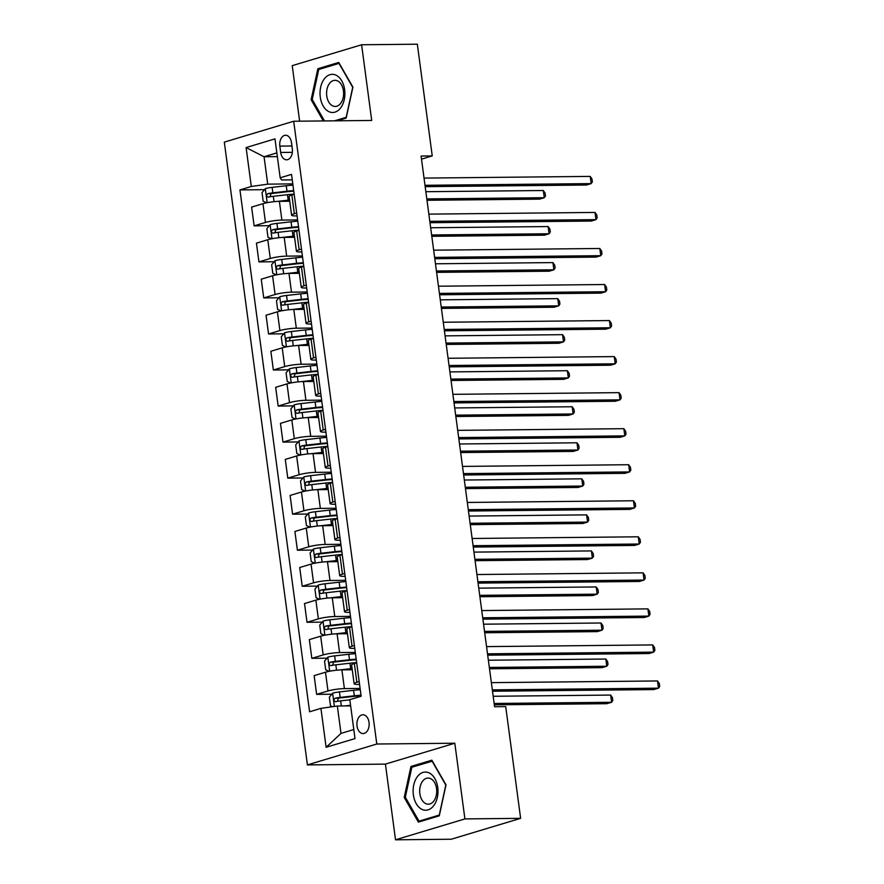 <?xml version="1.0" encoding="UTF-8"?>
<svg xmlns="http://www.w3.org/2000/svg" width="884" height="884" viewBox="0 0 884 884"><rect width="100%" height="100%" fill="white"/><g stroke="black" fill="none" stroke-linecap="round" stroke-linejoin="round"><path stroke-width="1.33" d="M369.026 722.361A9.404 6.122 -90.6 0 0 362.926 714.769A9.404 6.122 -90.6 0 0 357.026 725.974A9.404 6.122 -90.6 0 0 363.125 733.576A9.404 6.122 -90.6 0 0 369.026 722.361M395.524 839.8L464.907 818.916L454.807 743.223L385.424 764.119L395.524 839.8L451.238 839.236L520.621 818.341L505.714 706.614L494.576 706.736L421.093 156.037L432.243 155.927L417.336 44.2L361.611 44.764L292.228 65.659L299.632 121.185M385.424 764.119L307.411 764.914L224.315 142.136L293.698 121.241L376.794 744.019L307.411 764.914M279.852 146.103L280.692 152.446A9.105 5.934 -90.6 0 0 286.604 159.805A9.105 5.934 -90.6 0 0 292.317 148.954L291.477 142.611A9.105 5.934 -90.6 0 0 285.565 135.252A9.105 5.934 -90.6 0 0 279.852 146.103L291.93 145.982M276.858 152.899L264.062 156.755L267.719 184.148L251.299 186.491L239.951 189.905L309.588 711.775L320.925 708.36L337.345 706.007L341.003 733.4L353.799 729.543M251.299 186.491L246.106 147.573L274.979 138.876L280.173 177.794L281.587 179.96L292.25 179.861M320.925 708.36L326.119 747.278L355.003 738.582L349.81 699.664L361.147 696.249L291.521 174.38L280.173 177.794M464.907 818.916L520.621 818.341M454.807 743.223L376.794 744.019M293.698 121.241L371.711 120.456L361.611 44.764M421.513 159.153L432.243 155.927M277.355 156.623L264.062 156.755L246.106 147.573M359.191 681.564L356.86 682.271A11.757 1.657 172.4 0 0 354.13 683.73A11.757 1.657 172.4 0 0 358.274 684.437L359.578 684.415M354.385 645.519L352.053 646.226A11.757 1.657 172.4 0 0 349.324 647.685A11.757 1.657 172.4 0 0 353.467 648.392L354.771 648.381M349.578 609.485L347.246 610.181A11.757 1.657 172.4 0 0 344.506 611.651A11.757 1.657 172.4 0 0 348.661 612.358L349.953 612.336M344.771 573.44L342.439 574.147A11.757 1.657 172.4 0 0 339.699 575.606A11.757 1.657 172.4 0 0 343.854 576.313L345.147 576.302M339.953 537.406L337.622 538.102A11.757 1.657 172.4 0 0 334.892 539.572A11.757 1.657 172.4 0 0 339.036 540.268L340.34 540.257M335.147 501.361L332.815 502.068A11.757 1.657 172.4 0 0 330.086 503.526A11.757 1.657 172.4 0 0 334.229 504.234L335.533 504.223M330.34 465.327L328.008 466.023A11.757 1.657 172.4 0 0 325.279 467.492A11.757 1.657 172.4 0 0 329.423 468.188L330.726 468.177M325.533 429.281L323.201 429.989A11.757 1.657 172.4 0 0 320.461 431.447A11.757 1.657 172.4 0 0 324.616 432.154L325.909 432.143M320.726 393.236L318.395 393.944A11.757 1.657 172.4 0 0 315.654 395.413A11.757 1.657 172.4 0 0 319.809 396.109L321.102 396.098M315.919 357.202L313.577 357.898A11.757 1.657 172.4 0 0 310.848 359.368A11.757 1.657 172.4 0 0 314.991 360.075L316.295 360.053M311.102 321.157L308.77 321.864A11.757 1.657 172.4 0 0 306.041 323.323A11.757 1.657 172.4 0 0 310.185 324.03L311.488 324.019M306.295 285.123L303.963 285.819A11.757 1.657 172.4 0 0 301.234 287.289A11.757 1.657 172.4 0 0 305.378 287.996L306.682 287.974M301.488 249.078L299.157 249.785A11.757 1.657 172.4 0 0 296.427 251.244A11.757 1.657 172.4 0 0 300.571 251.951L301.864 251.94M296.681 213.044L294.35 213.74A11.757 1.657 172.4 0 0 291.609 215.21A11.757 1.657 172.4 0 0 295.764 215.906L297.057 215.895M292.792 183.883L267.719 184.148M289.753 201.243L279.388 201.342A11.757 1.657 172.4 0 0 262.968 203.696L251.62 207.11L254.128 225.851L269.322 225.696M297.599 219.928L281.885 220.094A11.757 1.657 172.4 0 0 265.465 222.436L254.128 225.851M294.56 237.288L284.195 237.387A11.757 1.657 172.4 0 0 267.775 239.741L256.437 243.155L258.935 261.896L274.139 261.741M302.405 255.973L286.692 256.128A11.757 1.657 172.4 0 0 270.283 258.482L258.935 261.896M299.367 273.322L289.002 273.432A11.757 1.657 172.4 0 0 272.581 275.775L261.244 279.189L263.741 297.93L278.946 297.775M307.212 292.007L291.499 292.173A11.757 1.657 172.4 0 0 275.09 294.516L263.741 297.93M304.173 309.367L293.808 309.466A11.757 1.657 172.4 0 0 277.399 311.82L266.051 315.234L268.548 333.975L283.753 333.821M312.03 328.052L296.317 328.207A11.757 1.657 172.4 0 0 279.897 330.561L268.548 333.975M308.98 345.401L298.615 345.511A11.757 1.657 172.4 0 0 282.206 347.854L270.858 351.268L273.355 370.009L288.56 369.855M316.837 364.086L301.124 364.252A11.757 1.657 172.4 0 0 284.703 366.595L273.355 370.009M313.798 381.446L303.433 381.545A11.757 1.657 172.4 0 0 287.013 383.899L275.664 387.314L278.173 406.054L293.366 405.9M321.643 400.132L305.93 400.286A11.757 1.657 172.4 0 0 289.51 402.64L278.173 406.054M318.605 417.48L308.24 417.591A11.757 1.657 172.4 0 0 291.819 419.933L280.471 423.359L282.979 442.099L298.173 441.945M326.45 436.166L310.737 436.331A11.757 1.657 172.4 0 0 294.317 438.674L282.979 442.099M323.411 453.525L313.046 453.625A11.757 1.657 172.4 0 0 296.626 455.978L285.289 459.393L287.786 478.133L302.991 477.979M331.257 472.211L315.544 472.365A11.757 1.657 172.4 0 0 299.135 474.719L287.786 478.133M328.218 489.559L317.853 489.67A11.757 1.657 172.4 0 0 301.444 492.023L290.096 495.438L292.593 514.179L307.798 514.024M336.064 508.256L320.351 508.411A11.757 1.657 172.4 0 0 303.941 510.764L292.593 514.179M333.025 525.604L322.66 525.715A11.757 1.657 172.4 0 0 306.251 528.057L294.902 531.472L297.4 550.213L312.604 550.058M340.881 544.29L325.168 544.456A11.757 1.657 172.4 0 0 308.748 546.798L297.4 550.213M337.843 561.649L327.478 561.749A11.757 1.657 172.4 0 0 311.058 564.102L299.709 567.517L302.217 586.258L317.411 586.103M345.688 580.335L329.975 580.49A11.757 1.657 172.4 0 0 313.555 582.843L302.217 586.258M342.649 597.683L332.285 597.794A11.757 1.657 172.4 0 0 315.864 600.137L304.516 603.551L307.024 622.292L322.218 622.137M350.495 616.369L334.782 616.535A11.757 1.657 172.4 0 0 318.362 618.877L307.024 622.292M347.456 633.729L337.091 633.828A11.757 1.657 172.4 0 0 320.671 636.182L309.334 639.596L311.831 658.337L327.036 658.182M355.302 652.414L339.589 652.569A11.757 1.657 172.4 0 0 323.179 654.922L311.831 658.337M352.263 669.763L341.898 669.873A11.757 1.657 172.4 0 0 325.478 672.216L314.14 675.63L316.638 694.371L331.843 694.216M360.108 688.448L344.395 688.614A11.757 1.657 172.4 0 0 327.986 690.956L316.638 694.371M350.639 705.874L337.345 706.007M294.184 194.303L291.842 194.999A11.757 1.657 172.4 0 0 289.112 196.469L291.609 215.21M239.951 189.905L264.515 189.662M298.991 230.337L296.659 231.044A11.757 1.657 172.4 0 0 293.919 232.503L296.427 251.244M303.798 266.382L301.466 267.078A11.757 1.657 172.4 0 0 298.726 268.548L301.234 287.289M308.604 302.416L306.273 303.124A11.757 1.657 172.4 0 0 303.543 304.582L306.041 323.323M313.411 338.462L311.08 339.158A11.757 1.657 172.4 0 0 308.35 340.627L310.848 359.368M318.218 374.496L315.886 375.203A11.757 1.657 172.4 0 0 313.157 376.661L315.654 395.413M323.036 410.541L320.704 411.248A11.757 1.657 172.4 0 0 317.964 412.706L320.461 431.447M327.842 446.586L325.511 447.282A11.757 1.657 172.4 0 0 322.771 448.752L325.279 467.492M332.649 482.62L330.318 483.327A11.757 1.657 172.4 0 0 327.588 484.786L330.086 503.526M337.456 518.665L335.124 519.361A11.757 1.657 172.4 0 0 332.395 520.831L334.892 539.572M342.263 554.699L339.931 555.406A11.757 1.657 172.4 0 0 337.202 556.865L339.699 575.606M347.081 590.744L344.738 591.44A11.757 1.657 172.4 0 0 342.009 592.91L344.506 611.651M351.887 626.778L349.556 627.485A11.757 1.657 172.4 0 0 346.815 628.944L349.324 647.685M356.694 662.823L354.362 663.53A11.757 1.657 172.4 0 0 351.622 664.989L354.13 683.73M326.119 747.278L341.003 733.4M337.169 120.799L346.174 118.091L352.915 87.118L338.749 62.444L317.853 68.731L311.124 99.704L323.312 120.942M439.271 815.833L446.011 784.859L431.845 760.185L410.949 766.472L404.22 797.445L418.375 822.12L439.271 815.833M312.328 99.693L311.124 99.704M321.389 68.698L317.853 68.731M405.424 797.434L404.22 797.445M414.497 766.439L410.949 766.472M425.182 186.657L586.468 185.021L591.164 183.607L424.994 185.297M590.203 176.402L591.982 178.955L592.357 181.839L591.164 183.607L590.203 176.402L424.033 178.093M282.957 201.309L287.731 200.767A18.652 2.63 -7.6 0 1 289.665 200.569M277.09 201.43L288.184 200.171A22.476 3.171 -7.6 0 1 289.587 200.016M266.736 202.779L263.189 201.276L262.029 192.624L265.399 188.612A7.79 1.094 -7.6 0 1 272.128 187.364L286.261 185.75A22.476 3.171 -7.6 0 1 292.958 185.154M293.687 190.624A22.476 3.171 172.4 0 0 286.991 191.231L272.858 192.845A7.79 1.094 172.4 0 0 267.808 193.662C266.15 195.253 266.305 196.403 268.272 197.121A7.79 1.094 -7.6 0 1 273.311 196.303L287.455 194.69A22.476 3.171 -7.6 0 1 294.151 194.093M426.994 200.281L539.594 199.132L544.279 197.718L543.317 190.513L425.856 191.706M270.073 196.767L271.012 193.629A3.967 0.564 -7.6 0 1 272.405 193.441L286.538 191.828A18.652 2.63 -7.6 0 1 293.775 191.231M426.817 198.911L544.279 197.718L545.483 195.95L545.096 193.066L543.317 190.513M429.989 222.702L591.286 221.055L595.971 219.641L429.812 221.332M595.009 212.436L596.788 215L597.175 217.873L595.971 219.641L595.009 212.436L428.839 214.127M434.795 258.736L596.092 257.1L600.777 255.686L434.619 257.377M599.816 248.481L601.595 251.034L601.982 253.918L600.777 255.686L599.816 248.481L433.657 250.172M439.602 294.781L600.899 293.134L605.584 291.731L439.425 293.411M604.623 284.515L606.402 287.079L606.789 289.963L605.584 291.731L604.623 284.515L438.464 286.206M287.764 237.354L292.538 236.813A18.652 2.63 -7.6 0 1 294.471 236.603M281.897 237.476L292.991 236.216A22.476 3.171 -7.6 0 1 294.394 236.061M271.543 238.824L267.996 237.31L266.835 228.669L270.206 224.647A7.79 1.094 -7.6 0 1 276.935 223.398L291.068 221.796A22.476 3.171 -7.6 0 1 297.764 221.188M298.494 226.669A22.476 3.171 172.4 0 0 291.797 227.276L277.664 228.879A7.79 1.094 172.4 0 0 272.615 229.707C270.957 231.299 271.112 232.448 273.079 233.166A7.79 1.094 -7.6 0 1 278.128 232.337L292.261 230.735A22.476 3.171 -7.6 0 1 298.958 230.127M431.801 236.315L544.4 235.177L549.086 233.763L548.124 226.558L430.663 227.752M274.88 232.801L275.819 229.674A3.967 0.564 -7.6 0 1 277.211 229.475L291.344 227.873A18.652 2.63 -7.6 0 1 298.582 227.276M431.624 234.956L549.086 233.763L550.29 231.995L549.903 229.111L548.124 226.558M292.571 273.388L297.344 272.847A18.652 2.63 -7.6 0 1 299.278 272.648M286.703 273.51L297.798 272.25A22.476 3.171 -7.6 0 1 299.201 272.095M276.361 274.858L272.802 273.355L271.642 264.703L275.012 260.692A7.79 1.094 -7.6 0 1 281.742 259.443L295.875 257.841A22.476 3.171 -7.6 0 1 302.571 257.233M303.311 262.714A22.476 3.171 172.4 0 0 296.604 263.31L282.471 264.924A7.79 1.094 172.4 0 0 277.421 265.741C275.775 267.333 275.918 268.482 277.885 269.2A7.79 1.094 -7.6 0 1 282.935 268.382L297.068 266.769A22.476 3.171 -7.6 0 1 303.764 266.172M436.619 272.36L549.207 271.211L553.892 269.797L552.931 262.592L435.469 263.786M279.698 268.846L280.637 265.708A3.967 0.564 -7.6 0 1 282.018 265.52L296.151 263.907A18.652 2.63 -7.6 0 1 303.389 263.322M436.431 270.99L553.892 269.797L555.097 268.029L554.721 265.145L552.931 262.592M297.378 309.433L302.162 308.892A18.652 2.63 -7.6 0 1 304.085 308.682M291.51 309.555L302.604 308.295A22.476 3.171 -7.6 0 1 304.008 308.14M281.167 310.903L277.609 309.389L276.46 300.748L279.819 296.737A7.79 1.094 -7.6 0 1 286.549 295.477L300.682 293.875A22.476 3.171 -7.6 0 1 307.389 293.267M308.118 298.748A22.476 3.171 172.4 0 0 301.411 299.356L287.278 300.958A7.79 1.094 172.4 0 0 282.239 301.787C280.582 303.378 280.736 304.527 282.692 305.245A7.79 1.094 -7.6 0 1 287.742 304.416L301.875 302.814A22.476 3.171 -7.6 0 1 308.582 302.206M441.425 308.394L554.014 307.256L558.71 305.842L557.749 298.637L440.276 299.831M284.504 304.892L285.444 301.753A3.967 0.564 -7.6 0 1 286.836 301.554L300.969 299.952A18.652 2.63 -7.6 0 1 308.196 299.356M441.238 307.035L558.71 305.842L559.915 304.074L559.528 301.19L557.749 298.637M444.42 330.815L605.706 329.179L610.391 327.765L444.232 329.456M609.43 320.561L611.209 323.113L611.595 325.997L610.391 327.765L609.43 320.561L443.271 322.251M302.195 345.467L306.969 344.926A18.652 2.63 -7.6 0 1 308.892 344.727M296.317 345.589L307.411 344.329A22.476 3.171 -7.6 0 1 308.825 344.174M285.974 346.937L282.416 345.434L281.267 336.782L284.637 332.771A7.79 1.094 -7.6 0 1 291.355 331.522L305.488 329.92A22.476 3.171 -7.6 0 1 312.196 329.312M312.925 334.793A22.476 3.171 172.4 0 0 306.218 335.39L292.085 337.003A7.79 1.094 172.4 0 0 287.046 337.821C285.388 339.412 285.543 340.572 287.51 341.279A7.79 1.094 -7.6 0 1 292.549 340.462L306.682 338.859A22.476 3.171 -7.6 0 1 313.389 338.252M446.232 344.44L558.832 343.29L563.517 341.876L562.556 334.671L445.083 335.865M289.311 340.926L290.25 337.787A3.967 0.564 -7.6 0 1 291.643 337.6L305.776 335.986A18.652 2.63 -7.6 0 1 313.002 335.401M446.055 343.08L563.517 341.876L564.721 340.108L564.335 337.235L562.556 334.671M340.716 107.804A19.094 12.442 -90.6 0 0 341.765 80.864A19.094 12.442 -90.6 0 0 324.207 79.019A19.094 12.442 -90.6 0 0 323.157 105.958A19.094 12.442 -90.6 0 0 340.716 107.804M340.749 103.24A13.072 8.52 -90.6 0 0 343.036 88.754A13.072 8.52 -90.6 0 0 334.97 80.311A13.072 8.52 -90.6 0 0 329.445 83.527A13.072 8.52 -90.6 0 0 327.157 98.014A13.072 8.52 -90.6 0 0 335.235 106.456A13.072 8.52 -90.6 0 0 340.749 103.24M324.505 120.931L312.218 99.505L318.737 69.493L338.992 63.405L352.705 87.317L346.185 117.318L334.528 120.832M413.369 794.815A19.094 12.442 -90.6 0 0 428.055 809.888A19.094 12.442 -90.6 0 0 437.746 787.478A19.094 12.442 -90.6 0 0 423.06 772.406A19.094 12.442 -90.6 0 0 413.369 794.815M419.856 793.633A13.072 8.52 -90.6 0 0 428.331 804.197A13.072 8.52 -90.6 0 0 436.541 788.605A13.072 8.52 -90.6 0 0 428.066 778.053A13.072 8.52 -90.6 0 0 419.856 793.633M432.088 761.146L445.801 785.047L439.282 815.059L419.038 821.159L405.314 797.246L411.845 767.235L432.398 761.135M421.679 821.125L419.038 821.159M449.227 366.86L610.513 365.214L615.209 363.81L449.039 365.501M614.236 356.595L616.026 359.158L616.402 362.042L615.209 363.81L614.236 356.595L448.077 358.285M454.033 402.894L615.319 401.259L620.015 399.844L453.846 401.535M619.054 392.64L620.833 395.192L621.22 398.076L620.015 399.844L619.054 392.64L452.884 394.33M458.84 438.939L620.137 437.304L624.822 435.889L458.663 437.58M623.861 428.685L625.64 431.237L626.027 434.121L624.822 435.889L623.861 428.685L457.702 430.364M463.647 474.984L624.944 473.338L629.629 471.923L463.47 473.614M628.668 464.719L630.447 467.271L630.833 470.155L629.629 471.923L628.668 464.719L462.509 466.409M468.454 511.018L629.751 509.383L634.436 507.969L468.277 509.659M633.474 500.764L635.253 503.316L635.64 506.201L634.436 507.969L633.474 500.764L467.316 502.455M307.002 381.512L311.776 380.971A18.652 2.63 -7.6 0 1 313.698 380.761M301.135 381.634L312.229 380.374A22.476 3.171 -7.6 0 1 313.632 380.219M290.781 382.982L287.223 381.479L286.073 372.827L289.444 368.816A7.79 1.094 -7.6 0 1 296.162 367.567L310.306 365.954A22.476 3.171 -7.6 0 1 317.002 365.357M317.732 370.827A22.476 3.171 172.4 0 0 311.035 371.435L296.902 373.037A7.79 1.094 172.4 0 0 291.853 373.866C290.195 375.457 290.35 376.606 292.317 377.324A7.79 1.094 -7.6 0 1 297.356 376.496L311.488 374.893A22.476 3.171 -7.6 0 1 318.196 374.286M451.039 380.474L563.638 379.335L568.324 377.921L567.362 370.716L449.901 371.91M294.118 376.971L295.057 373.833A3.967 0.564 -7.6 0 1 296.449 373.634L310.582 372.031A18.652 2.63 -7.6 0 1 317.809 371.435M450.862 379.114L568.324 377.921L569.528 376.153L569.141 373.269L567.362 370.716M311.809 417.557L316.582 417.005A18.652 2.63 -7.6 0 1 318.516 416.806M305.941 417.668L317.036 416.408A22.476 3.171 -7.6 0 1 318.439 416.265M295.587 419.027L292.04 417.513L290.88 408.861L294.25 404.85A7.79 1.094 -7.6 0 1 300.98 403.601L315.113 401.999A22.476 3.171 -7.6 0 1 321.809 401.391M322.538 406.872A22.476 3.171 172.4 0 0 315.842 407.48L301.709 409.082A7.79 1.094 172.4 0 0 296.659 409.9C295.002 411.491 295.157 412.651 297.123 413.369A7.79 1.094 -7.6 0 1 302.173 412.541L316.306 410.938A22.476 3.171 -7.6 0 1 323.003 410.331M455.846 416.519L568.445 415.369L573.13 413.966L572.169 406.751L454.707 407.944M298.925 413.005L299.864 409.867A3.967 0.564 -7.6 0 1 301.256 409.679L315.389 408.077A18.652 2.63 -7.6 0 1 322.627 407.48M455.669 415.16L573.13 413.966L574.335 412.198L573.948 409.314L572.169 406.751M316.616 453.591L321.389 453.05A18.652 2.63 -7.6 0 1 323.323 452.851M310.748 453.713L321.842 452.453A22.476 3.171 -7.6 0 1 323.246 452.299M300.394 455.061L296.847 453.558L295.687 444.906L299.057 440.895A7.79 1.094 -7.6 0 1 305.787 439.646L319.92 438.033A22.476 3.171 -7.6 0 1 326.616 437.436M327.345 442.906A22.476 3.171 172.4 0 0 320.649 443.514L306.516 445.116A7.79 1.094 172.4 0 0 301.466 445.945C299.809 447.536 299.963 448.685 301.93 449.404A7.79 1.094 -7.6 0 1 306.98 448.586L321.113 446.972A22.476 3.171 -7.6 0 1 327.809 446.365M460.663 452.564L573.252 451.415L577.937 450L576.976 442.796L459.514 443.989M303.742 449.05L304.682 445.912A3.967 0.564 -7.6 0 1 306.063 445.713L320.196 444.111A18.652 2.63 -7.6 0 1 327.434 443.514M460.476 451.194L577.937 450L579.142 448.232L578.755 445.348L576.976 442.796M321.422 489.637L326.207 489.095A18.652 2.63 -7.6 0 1 328.13 488.885M315.555 489.758L326.649 488.498A22.476 3.171 -7.6 0 1 328.052 488.344M305.212 491.106L301.654 489.592L300.505 480.94L303.864 476.929A7.79 1.094 -7.6 0 1 310.593 475.68L324.726 474.078A22.476 3.171 -7.6 0 1 331.434 473.47M332.163 478.951A22.476 3.171 172.4 0 0 325.456 479.559L311.323 481.161A7.79 1.094 172.4 0 0 306.284 481.99C304.626 483.57 304.781 484.73 306.737 485.449A7.79 1.094 -7.6 0 1 311.787 484.62L325.92 483.018A22.476 3.171 -7.6 0 1 332.616 482.41M465.47 488.598L578.059 487.449L582.755 486.045L581.794 478.83L464.321 480.034M308.549 485.084L309.488 481.957A3.967 0.564 -7.6 0 1 310.881 481.758L325.014 480.156A18.652 2.63 -7.6 0 1 332.24 479.559M465.282 487.239L582.755 486.045L583.948 484.277L583.573 481.393L581.794 478.83M326.24 525.671L331.014 525.129A18.652 2.63 -7.6 0 1 332.937 524.93M320.362 525.792L331.456 524.532A22.476 3.171 -7.6 0 1 332.87 524.378M310.019 527.14L306.461 525.637L305.312 516.985L308.671 512.974A7.79 1.094 -7.6 0 1 315.4 511.726L329.533 510.112A22.476 3.171 -7.6 0 1 336.24 509.516M336.97 514.996A22.476 3.171 172.4 0 0 330.262 515.593L316.129 517.206A7.79 1.094 172.4 0 0 311.091 518.024C309.433 519.615 309.588 520.764 311.544 521.483A7.79 1.094 -7.6 0 1 316.594 520.665L330.726 519.052A22.476 3.171 -7.6 0 1 337.434 518.455M470.277 524.643L582.876 523.494L587.562 522.079L586.6 514.875L469.128 516.068M313.356 521.129L314.295 517.991A3.967 0.564 -7.6 0 1 315.687 517.803L329.82 516.19A18.652 2.63 -7.6 0 1 337.047 515.593M470.089 523.273L587.562 522.079L588.766 520.311L588.379 517.427L586.6 514.875M473.272 547.063L634.557 545.417L639.242 544.014L473.084 545.693M638.281 536.798L640.06 539.362L640.447 542.235L639.242 544.014L638.281 536.798L472.122 538.489M331.047 561.716L335.821 561.174A18.652 2.63 -7.6 0 1 337.743 560.964M325.179 561.837L336.274 560.578A22.476 3.171 -7.6 0 1 337.677 560.423M314.826 563.185L311.267 561.672L310.118 553.03L313.488 549.008A7.79 1.094 -7.6 0 1 320.207 547.76L334.34 546.157A22.476 3.171 -7.6 0 1 341.047 545.55M341.776 551.03A22.476 3.171 172.4 0 0 335.08 551.638L320.947 553.24A7.79 1.094 172.4 0 0 315.897 554.069C314.24 555.66 314.395 556.809 316.362 557.528A7.79 1.094 -7.6 0 1 321.4 556.699L335.533 555.097A22.476 3.171 -7.6 0 1 342.241 554.489M475.084 560.677L587.683 559.539L592.368 558.124L591.407 550.92L473.946 552.113M318.163 557.163L319.102 554.036A3.967 0.564 -7.6 0 1 320.494 553.837L334.627 552.235A18.652 2.63 -7.6 0 1 341.854 551.638M474.907 559.318L592.368 558.124L593.573 556.356L593.186 553.472L591.407 550.92M478.078 583.097L639.364 581.462L644.06 580.048L477.89 581.738M643.099 572.843L644.878 575.396L645.254 578.28L644.06 580.048L643.099 572.843L476.929 574.534M335.854 597.75L340.627 597.208A18.652 2.63 -7.6 0 1 342.561 597.009M329.986 597.871L341.08 596.612A22.476 3.171 -7.6 0 1 342.484 596.457M319.632 599.219L316.085 597.717L314.925 589.064L318.295 585.053A7.79 1.094 -7.6 0 1 325.025 583.805L339.158 582.202A22.476 3.171 -7.6 0 1 345.854 581.595M346.583 587.075A22.476 3.171 172.4 0 0 339.887 587.672L325.754 589.285A7.79 1.094 172.4 0 0 320.704 590.103C319.047 591.694 319.201 592.844 321.168 593.562A7.79 1.094 -7.6 0 1 326.207 592.744L340.351 591.131A22.476 3.171 -7.6 0 1 347.047 590.534M479.89 596.722L592.49 595.573L597.175 594.159L596.214 586.954L478.752 588.147M322.969 593.208L323.909 590.07A3.967 0.564 -7.6 0 1 325.301 589.882L339.434 588.269A18.652 2.63 -7.6 0 1 346.672 587.683M479.714 595.352L597.175 594.159L598.38 592.39L597.993 589.506L596.214 586.954M482.885 619.143L644.182 617.496L648.867 616.093L482.708 617.783M647.906 608.877L649.685 611.441L650.071 614.325L648.867 616.093L647.906 608.877L481.747 610.568M340.66 633.795L345.434 633.253A18.652 2.63 -7.6 0 1 347.368 633.043M334.793 633.916L345.887 632.657A22.476 3.171 -7.6 0 1 347.29 632.502M324.439 635.264L320.892 633.751L319.732 625.11L323.102 621.098A7.79 1.094 -7.6 0 1 329.831 619.839L343.964 618.236A22.476 3.171 -7.6 0 1 350.661 617.629M351.39 623.109A22.476 3.171 172.4 0 0 344.694 623.717L330.561 625.319A7.79 1.094 172.4 0 0 325.511 626.148C323.853 627.739 324.008 628.889 325.975 629.607A7.79 1.094 -7.6 0 1 331.025 628.778L345.158 627.176A22.476 3.171 -7.6 0 1 351.854 626.568M484.697 632.756L597.297 631.618L601.982 630.204L601.021 622.999L483.559 624.192M327.787 629.253L328.726 626.115A3.967 0.564 -7.6 0 1 330.108 625.916L344.241 624.314A18.652 2.63 -7.6 0 1 351.478 623.717M484.52 631.397L601.982 630.204L603.186 628.436L602.8 625.552L601.021 622.999M487.692 655.177L648.989 653.541L653.674 652.127L487.515 653.817M652.712 644.922L654.491 647.475L654.878 650.359L653.674 652.127L652.712 644.922L486.554 646.613M345.467 669.829L350.241 669.287A18.652 2.63 -7.6 0 1 352.175 669.089M339.6 669.95L350.694 668.691A22.476 3.171 -7.6 0 1 352.097 668.536M329.257 671.299L325.699 669.796L324.538 661.144L327.909 657.132A7.79 1.094 -7.6 0 1 334.638 655.884L348.771 654.282A22.476 3.171 -7.6 0 1 355.467 653.674M356.208 659.155A22.476 3.171 172.4 0 0 349.5 659.751L335.368 661.365A7.79 1.094 172.4 0 0 330.318 662.182C328.671 663.774 328.815 664.934 330.782 665.641A7.79 1.094 -7.6 0 1 335.832 664.823L349.965 663.221A22.476 3.171 -7.6 0 1 356.661 662.613M489.515 668.801L602.103 667.652L606.8 666.249L605.827 659.033L488.366 660.226M332.594 665.287L333.533 662.149A3.967 0.564 -7.6 0 1 334.914 661.961L349.058 660.359A18.652 2.63 -7.6 0 1 356.285 659.762M489.327 667.442L606.8 666.249L607.993 664.47L607.617 661.597L605.827 659.033M492.498 691.222L653.795 689.575L658.481 688.172L492.322 689.863M657.519 680.956L659.298 683.52L659.685 686.404L658.481 688.172L657.519 680.956L491.36 682.647M344.992 705.929L350.561 705.299M332.528 706.692L330.506 705.841L329.356 697.189L332.716 693.178A7.79 1.094 -7.6 0 1 339.445 691.929L353.578 690.316A22.476 3.171 -7.6 0 1 360.285 689.719M494.322 704.835L606.91 703.697L611.606 702.283L610.645 695.078L493.173 696.272M361.015 695.189A22.476 3.171 172.4 0 0 354.307 695.796L340.174 697.399A7.79 1.094 172.4 0 0 335.135 698.227C333.478 699.819 333.633 700.968 335.589 701.686A7.79 1.094 -7.6 0 1 340.638 700.857L349.832 699.819M337.401 701.332L338.34 698.194A3.967 0.564 -7.6 0 1 339.732 697.995L353.865 696.393A18.652 2.63 -7.6 0 1 361.092 695.796M494.134 703.476L611.606 702.283L612.811 700.515L612.424 697.631L610.645 695.078M281.885 220.094L279.388 201.342M286.692 256.128L284.195 237.387M291.499 292.173L289.002 273.432M296.317 328.207L293.808 309.466M301.124 364.252L298.615 345.511M305.93 400.286L303.433 381.545M310.737 436.331L308.24 417.591M315.544 472.365L313.046 453.625M320.351 508.411L317.853 489.67M325.168 544.456L322.66 525.715M329.975 580.49L327.478 561.749M334.782 616.535L332.285 597.794M339.589 652.569L337.091 633.828M344.395 688.614L341.898 669.873M265.465 222.436L262.968 203.696M294.35 213.74L291.842 194.999M299.157 249.785L296.659 231.044M270.283 258.482L267.775 239.741M303.963 285.819L301.466 267.078M275.09 294.516L272.581 275.775M308.77 321.864L306.273 303.124M279.897 330.561L277.399 311.82M313.577 357.898L311.08 339.158M284.703 366.595L282.206 347.854M318.395 393.944L315.886 375.203M289.51 402.64L287.013 383.899M323.201 429.989L320.704 411.248M294.317 438.674L291.819 419.933M328.008 466.023L325.511 447.282M299.135 474.719L296.626 455.978M332.815 502.068L330.318 483.327M303.941 510.764L301.444 492.023M337.622 538.102L335.124 519.361M308.748 546.798L306.251 528.057M342.439 574.147L339.931 555.406M313.555 582.843L311.058 564.102M347.246 610.181L344.738 591.44M318.362 618.877L315.864 600.137M352.053 646.226L349.556 627.485M323.179 654.922L320.671 636.182M356.86 682.271L354.362 663.53M327.986 690.956L325.478 672.216M292.361 152.335L280.692 152.446M265.31 188.712L267.178 202.69M287.455 194.69L288.184 200.171M286.261 185.75L286.991 191.231M273.311 196.303L274.029 201.685M272.128 187.364L272.858 192.845M271.012 193.629L267.808 193.662M270.117 224.746L271.985 238.735M292.261 230.735L292.991 236.216M291.068 221.796L291.797 227.276M278.128 232.337L278.847 237.719M276.935 223.398L277.664 228.879M275.819 229.674L272.615 229.707M274.924 260.791L276.791 274.769M297.068 266.769L297.798 272.25M295.875 257.841L296.604 263.31M282.935 268.382L283.654 273.764M281.742 259.443L282.471 264.924M280.637 265.708L277.421 265.741M279.742 296.836L281.598 310.814M301.875 302.814L302.604 308.295M300.682 293.875L301.411 299.356M287.742 304.416L288.46 309.809M286.549 295.477L287.278 300.958M285.444 301.753L282.239 301.787M284.549 332.87L286.416 346.859M306.682 338.859L307.411 344.329M305.488 329.92L306.218 335.39M292.549 340.462L293.267 345.843M291.355 331.522L292.085 337.003M290.25 337.787L287.046 337.821M289.355 368.915L291.223 382.894M311.488 374.893L312.229 380.374M310.306 365.954L311.035 371.435M297.356 376.496L298.074 381.888M296.162 367.567L296.902 373.037M295.057 373.833L291.853 373.866M294.162 404.949L296.029 418.939M316.306 410.938L317.036 416.408M315.113 401.999L315.842 407.48M302.173 412.541L302.892 417.922M300.98 403.601L301.709 409.082M299.864 409.867L296.659 409.9M298.969 440.994L300.836 454.973M321.113 446.972L321.842 452.453M319.92 438.033L320.649 443.514M306.98 448.586L307.698 453.967M305.787 439.646L306.516 445.116M304.682 445.912L301.466 445.945M303.787 477.029L305.643 491.018M325.92 483.018L326.649 488.498M324.726 474.078L325.456 479.559M311.787 484.62L312.505 490.001M310.593 475.68L311.323 481.161M309.488 481.957L306.284 481.99M308.593 513.074L310.461 527.052M330.726 519.052L331.456 524.532M329.533 510.112L330.262 515.593M316.594 520.665L317.312 526.046M315.4 511.726L316.129 517.206M314.295 517.991L311.091 518.024M313.4 549.119L315.268 563.097M335.533 555.097L336.274 560.578M334.34 546.157L335.08 551.638M321.4 556.699L322.119 562.091M320.207 547.76L320.947 553.24M319.102 554.036L315.897 554.069M318.207 585.153L320.074 599.131M340.351 591.131L341.08 596.612M339.158 582.202L339.887 587.672M326.207 592.744L326.925 598.125M325.025 583.805L325.754 589.285M323.909 590.07L320.704 590.103M323.014 621.198L324.881 635.176M345.158 627.176L345.887 632.657M343.964 618.236L344.694 623.717M331.025 628.778L331.743 634.171M329.831 619.839L330.561 625.319M328.726 626.115L325.511 626.148M327.82 657.232L329.688 671.221M349.965 663.221L350.694 668.691M348.771 654.282L349.5 659.751M335.832 664.823L336.55 670.205M334.638 655.884L335.368 661.365M333.533 662.149L330.318 662.182M332.638 693.277L334.384 706.426M353.578 690.316L354.307 695.796M340.638 700.857L341.323 705.962M339.445 691.929L340.174 697.399M338.34 698.194L335.135 698.227"/></g></svg>
